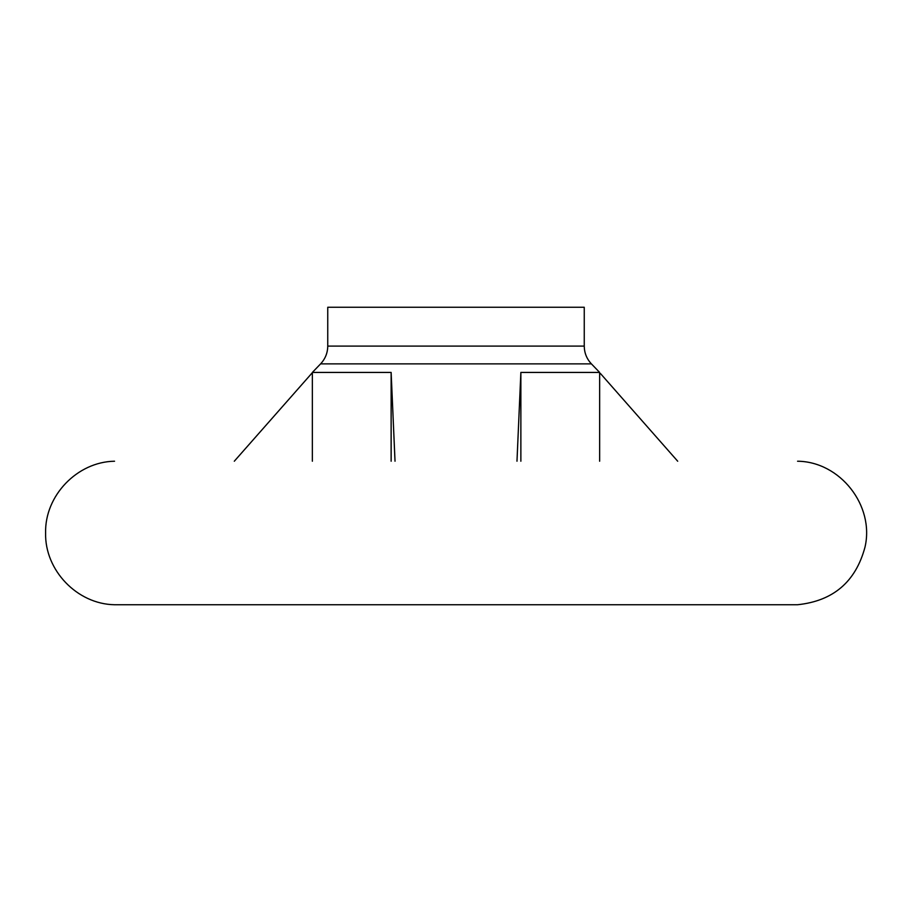 <?xml version="1.0" encoding="UTF-8"?>
<svg xmlns="http://www.w3.org/2000/svg" width="912" height="912" viewBox="0 0 912 912"><rect width="100%" height="100%" fill="white"/><g stroke="black" fill="none" stroke-linecap="round" stroke-linejoin="round"><path stroke-width="1.37" d="M327.75 346.093L584.25 346.093L584.25 307.264L327.75 307.264L327.75 346.093C327.659 352.944 325.265 358.872 320.591 363.877L591.409 363.877L599.64 372.427L520.866 372.427L516.979 461.221M677.696 461.221L600.529 373.612M312.36 372.666L234.304 461.221M395.021 461.221L391.134 372.427L312.36 372.427L312.36 461.221M797.327 604.736L114.422 604.736C77.132 604.086 44.699 570.262 45.6 532.984C44.699 495.695 77.132 461.871 114.422 461.221L114.547 461.221M391.134 461.221L391.134 372.427M520.866 461.221L520.866 372.427M320.591 363.877L312.36 372.427M797.567 461.221C840.18 461.643 874.722 505.693 864.986 547.166C855.707 581.799 833.226 600.985 797.567 604.736L797.453 604.736M599.64 372.427L599.64 461.221M584.25 346.093C584.341 352.944 586.735 358.872 591.409 363.877"/></g></svg>
